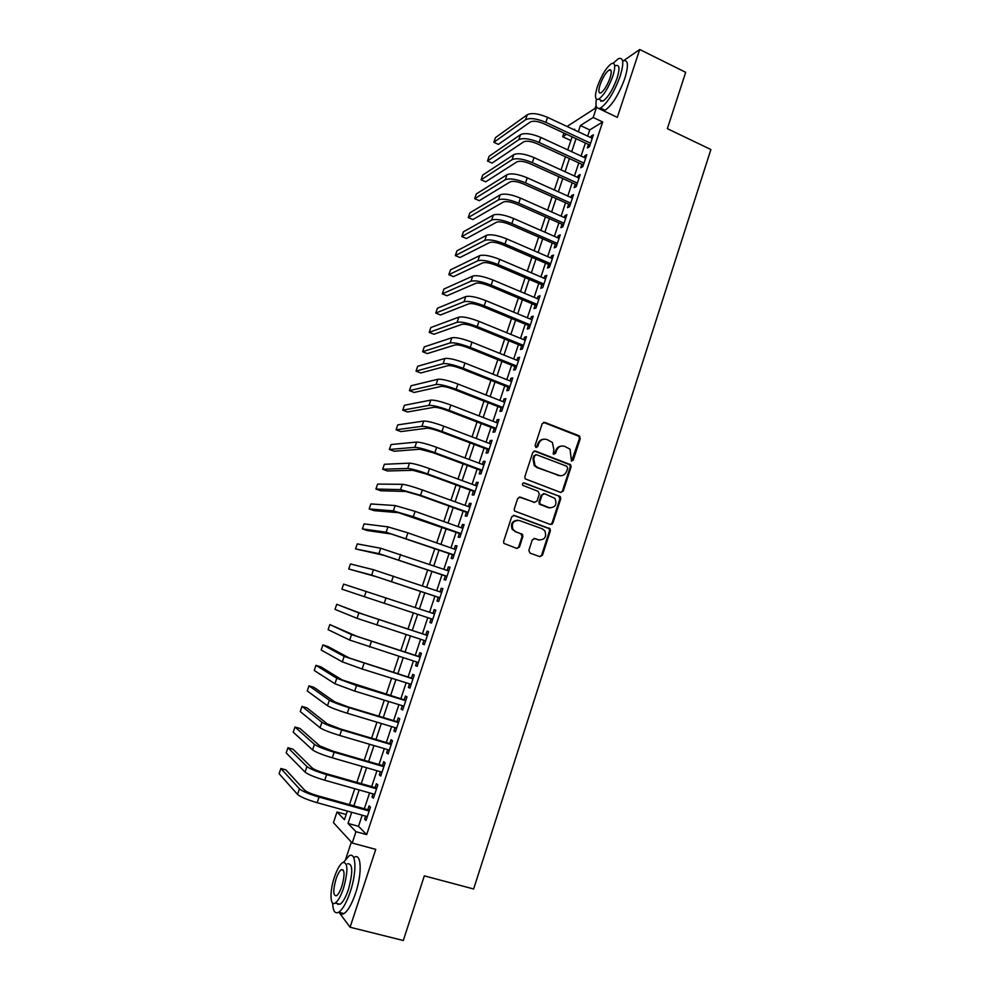 <?xml version="1.0" encoding="UTF-8"?>
<svg xmlns="http://www.w3.org/2000/svg" width="990" height="990" viewBox="0 0 990 990"><rect width="100%" height="100%" fill="white"/><g stroke="black" fill="none" stroke-linecap="round" stroke-linejoin="round"><path stroke-width="1.49" d="M571.478 461.093L573.272 460.164L580.276 438.533L579.051 435.761L544.797 422.408L542.198 423.708L535.058 445.537L535.924 447.492L537.756 446.564L538.671 443.743C540.354 439.894 543.126 438.496 546.975 439.535L552.395 442.431L553.831 449.559L553.212 453.915L555.588 453.395L556.504 450.586C558.174 446.75 560.909 445.351 564.733 446.379L570.042 449.175L571.478 461.093M571.577 461.117L579.435 438.595L578.927 436.318L543.485 422.384M536.097 447.542L537.879 443.792L538.671 443.743M553.917 454.361L555.687 450.623L556.504 450.586M528.858 550.403L530.108 553.175L539.859 556.64L542.458 555.241L550.366 530.826L550.044 528.771L514.33 515.431L511.694 516.805L503.625 541.431L503.848 543.374L516.817 548.448L519.441 547.062L522.869 536.543L522.596 534.538L515.716 531.655L513.03 529.514C511.162 523.351 513.278 520.356 519.366 520.517L542.285 528.821L544.797 530.739C546.864 536.902 544.822 539.958 538.684 539.896L534.872 538.535L532.261 539.909L528.858 550.403M362.204 815.178L358.504 826.291L366.684 834.62L355.967 831.687L352.205 843.035L333.444 822.653L337.008 811.973L344.433 819.695L347.317 811.058M567.06 126.473L596.5 107.452L617.327 117.365L639.713 49.5L685.686 72.32L667.359 128.663L710.894 149.527L473.628 888.983L424.326 875.853L403.301 940.5L350.076 927.234L375.767 849.383L352.205 843.035M596.5 107.452L593.171 117.476L580.412 125.532L578.346 131.744M366.684 834.62L602.675 121.968L593.171 117.476M560.674 492.451L563.236 491.114L571.069 466.958L570.624 464.743L535.417 451.056L532.806 452.381L524.824 476.735L525.17 478.838L560.674 492.451M560.748 498.799L552.878 523.091L550.292 524.452L514.54 511.013L514.255 508.996L517.696 498.502L520.319 497.141L534.464 502.351L537.063 500.989L539.315 494.072L538.065 491.3L522.72 485.348C522.151 483.702 522.683 482.91 524.316 482.934L560.365 496.671L560.748 498.799L559.919 498.774L552.061 523.029L552.878 523.091M331.65 901.407L332.702 903.833M338.988 912.31L350.076 927.234M639.713 49.5L623.725 60.6M588.468 144.466L587.317 147.943L589.446 146.693L593.394 134.776L591.253 136.063L590.758 137.56M581.885 164.303L580.734 167.78L582.838 166.605L586.81 154.65L584.694 155.863L584.162 157.447M575.289 184.202L574.126 187.692L576.217 186.59L580.189 174.599L578.098 175.737L577.541 177.408M568.668 204.175L567.505 207.677L569.559 206.65L573.557 194.609L571.478 195.674L570.896 197.443M562.011 224.21L560.847 227.725L562.889 226.772L566.899 214.694L564.845 215.684L564.226 217.54M555.341 244.32L554.177 247.847L556.194 246.968L560.216 234.84L558.187 235.769L557.531 237.711M548.646 264.503L547.47 268.043L549.475 267.238L553.509 255.074L551.492 255.915L550.824 257.957M541.926 284.749L540.75 288.3L542.73 287.583L546.777 275.369L544.785 276.136L544.079 278.277M535.194 305.081L534.006 308.645L535.961 307.989L540.02 295.738L538.053 296.431L537.31 298.658M528.425 325.475L527.237 329.051L529.167 328.47L533.251 316.169L531.296 316.8L530.529 319.127M521.631 345.943L520.443 349.532L522.349 349.025L526.445 336.687L524.527 337.231L523.722 339.657M514.825 366.473L513.624 370.074L515.518 369.654L519.614 357.266L517.721 357.736L516.879 360.261M507.981 387.09L506.781 390.704L508.65 390.357L512.771 377.933L510.889 378.316L510.023 380.94M501.113 407.781L499.913 411.407L501.757 411.135L505.89 398.661L504.034 398.97L503.143 401.693M494.233 428.534L493.02 432.172L494.839 431.986L498.997 419.475L497.166 419.698L496.225 422.52M487.315 449.373L486.115 453.024L487.909 452.913L492.067 440.352L490.26 440.5L489.295 443.421M480.385 470.275L479.172 473.938L480.942 473.913L485.125 461.303L483.33 461.377L482.34 464.397M473.418 491.263L472.205 494.938L473.95 495L478.145 482.34L476.388 482.328L475.349 485.446M466.439 512.313L465.213 516.013L466.933 516.149L471.153 503.452L469.409 503.365L468.344 506.583M459.422 533.449L458.197 537.162L459.904 537.372L464.124 524.626L462.404 524.465L461.303 527.781M452.393 554.66L451.155 558.385L452.838 558.682L457.071 545.886L455.388 545.639L454.249 549.066M445.327 575.945L444.089 579.682L445.748 580.066L450.005 567.233L448.334 566.899L447.158 570.426M438.236 597.317L436.998 601.054L438.632 601.524L442.901 588.642L441.255 588.221L440.055 591.859M431.133 618.762L429.883 622.512L431.479 623.069L435.773 610.137L434.152 609.63L432.915 613.367M423.955 640.369L422.742 644.045L424.314 644.688L428.621 631.707L427.024 631.113L425.774 634.887M416.765 662.062L415.565 665.651L417.124 666.381L421.443 653.351L419.871 652.682L418.621 656.457M409.538 683.83L408.375 687.345L409.897 688.161L414.241 675.081L412.694 674.326L411.432 678.113M402.286 705.684L401.148 709.112L402.658 710.016L407.001 696.886L405.492 696.044L404.229 699.856M395.022 727.613L393.909 730.966L395.381 731.944L399.75 718.777L398.252 717.849L396.99 721.673M387.721 749.616L386.632 752.895L388.08 753.959L392.461 740.743L391 739.728L389.726 743.564M380.383 771.705L379.331 774.898L380.754 776.061L385.147 762.795L383.712 761.681L382.437 765.53M373.032 793.881L372.005 796.987L373.403 798.237L377.809 784.922L376.398 783.721L375.123 787.595M602.675 121.968L589.743 129.913L587.689 136.113M585.387 143.043L581.081 156.024M578.804 162.88L574.447 175.997M572.183 182.791L567.79 196.045M565.55 202.777L561.107 216.154M558.892 222.837L554.4 236.35M552.21 242.958L547.68 256.608M545.502 263.154L540.924 276.928M538.77 283.412L534.154 297.334M532.026 303.757L527.348 317.802M525.245 324.163L520.53 338.357M518.438 344.644L513.686 358.974M511.62 365.199L506.818 379.665M504.764 385.828L499.913 400.43M497.896 406.519L492.995 421.27M491.003 427.296L486.053 442.196M484.073 448.148L479.086 463.184M477.131 469.062L472.082 484.246M470.151 490.062L465.065 505.395M463.159 511.137L458.024 526.618M456.13 532.286L450.945 547.903M449.089 553.509L443.854 569.287M442.01 574.819L436.726 590.733M434.919 596.19L429.573 612.265M427.791 617.661L422.433 633.798M420.601 639.28L415.256 655.392M413.399 660.986L408.066 677.061M406.16 682.778L400.839 698.804M398.908 704.645L393.587 720.646M391.619 726.586L386.323 742.549M384.306 748.613L379.009 764.54M376.967 770.715L371.683 786.617M369.592 792.916L364.332 808.768M365.644 816.144L364.642 819.163L366.015 820.5L370.446 807.135L369.06 805.848L367.773 809.721M351.351 842.106L345.683 859.172M346.166 814.498L337.008 811.973M570.871 140.531L562.691 136.744L563.929 133.044M596.104 105.385L595.126 108.343M351.722 812.283L348.022 823.42L355.967 831.687M576.032 138.687L571.7 151.693M569.411 158.573L565.043 171.715M562.765 178.522L558.348 191.8M556.095 198.544L551.64 211.959M549.413 218.642L544.896 232.18M542.693 238.8L538.139 252.487M535.961 259.046L531.358 272.856M529.192 279.353L524.552 293.3M522.411 299.723L517.721 313.818M515.592 320.178L510.865 334.397M508.761 340.709L503.984 355.064M501.905 361.3L497.079 375.804M495.025 381.967L490.149 396.619M488.107 402.72L483.194 417.495M481.177 423.534L476.215 438.459M474.222 444.423L469.198 459.496M467.243 465.399L462.169 480.608M460.239 486.437L455.115 501.794M453.197 507.561L448.037 523.067M446.144 528.747L440.934 544.401M439.053 550.019L433.793 565.822M431.949 571.366L426.641 587.33M424.809 592.8L419.451 608.9M417.656 614.307L412.261 630.482M410.429 635.988L405.058 652.125M403.19 657.744L397.832 673.843M395.913 679.573L390.567 695.648M388.625 701.489L383.279 717.527M381.299 723.48L375.965 739.481M373.948 745.557L368.627 761.52M366.572 767.72L361.263 783.647M359.16 789.958L353.863 805.848M574.41 129.913L574.658 129.183L573.891 129.665M566.577 134.281L562.691 136.744M349.458 804.623L354.767 788.708M356.87 782.397L362.179 766.446M364.246 760.246L369.579 744.27M371.609 738.193L376.943 722.18M378.935 716.203L384.293 700.153M386.236 694.312L391.595 678.224M393.513 672.482L398.883 656.37M400.764 650.752L406.147 634.59M407.979 629.083L413.375 612.897M415.181 607.489L420.564 591.364M422.384 585.894L427.705 569.918M429.561 564.374L434.833 548.547M436.701 542.928L441.936 527.262M443.829 521.569L449.002 506.051M450.92 500.284L456.056 484.914M457.999 479.073L463.072 463.852M465.04 457.949L470.077 442.864M472.057 436.887L477.044 421.95M479.061 415.911L483.986 401.111M486.028 395.01L490.916 380.346M492.971 374.171L497.809 359.655M499.888 353.418L504.677 339.05M506.781 332.739L511.533 318.508M513.662 312.135L518.352 298.027M520.505 291.592L525.158 277.633M527.324 271.136L531.939 257.313M534.117 250.742L538.684 237.056M540.899 230.422L545.416 216.872M547.643 210.177L552.123 196.763M554.375 190.006L558.806 176.727M561.07 169.909L565.463 156.754M567.753 149.874L572.096 136.855M589.743 129.913L580.412 125.532M358.504 826.291L348.022 823.42M591.253 136.063L592.738 136.756M584.694 155.863L586.179 156.556M578.098 175.737L579.583 176.418M571.478 195.674L572.975 196.354M564.845 215.684L566.342 216.352M558.187 235.769L559.684 236.424M551.492 255.915L553.014 256.571M544.785 276.136L546.307 276.792M538.053 296.431L539.575 297.074M531.296 316.8L532.83 317.431M524.527 337.231L526.061 337.862M517.721 357.736L519.255 358.355M510.889 378.316L512.436 378.935M504.034 398.97L505.593 399.589M497.166 419.698L498.713 420.305M490.26 440.5L491.82 441.095M483.33 461.377L484.902 461.971M476.388 482.328L477.96 482.91M469.409 503.365L470.993 503.935M462.404 524.465L463.988 525.022M455.388 545.639L456.972 546.195M448.334 566.899L449.93 567.443M441.255 588.221L442.864 588.765M429.883 622.512L431.492 623.044M434.152 609.63L435.761 610.162M422.742 644.045L424.351 644.564M415.565 665.651L417.186 666.171M408.375 687.345L409.996 687.852M401.148 709.112L402.782 709.62M393.909 730.966L395.542 731.449M386.632 752.895L388.278 753.378M379.331 774.898L380.977 775.38M372.005 796.987L373.663 797.457M364.642 819.163L366.312 819.621M561.751 446.032C558.83 446.181 556.801 447.715 555.687 450.623M543.881 439.189C540.986 439.387 538.981 440.921 537.879 443.792M560.885 492.513L562.407 491.089L570.228 466.971L569.782 464.768L534.216 450.995M567.691 468.196L566.825 466.253L536.592 454.744L534.773 455.672L533.796 458.667L535.008 465.548L537.805 467.589L558.509 475.41C562.332 476.4 565.067 474.99 566.726 471.153L567.691 468.196M535.652 454.744L534.773 455.672M560.291 475.794L537.013 467.614L534.216 465.56L533.004 458.692L533.981 455.709M550.378 524.49L552.061 523.029M534.649 502.413L519.317 497.054M559.919 498.774L558.682 496.015L523.462 482.91M549.029 507.721C555.279 507.746 557.259 504.653 554.957 498.428L544.611 493.725L542.013 495.074L539.76 501.992L540.095 504.071L550.118 507.994M543.584 493.639L542.013 495.074M548.212 507.684L539.29 504.046L538.956 501.955L541.208 495.05M539.426 540.107L534.043 538.424M517.621 520.208C512.115 520.864 510.32 523.933 512.263 529.44L515.716 531.655M516.817 548.46L518.673 546.95L522.089 536.456L520.827 533.684L514.949 531.568M539.822 556.628L541.654 555.13L549.549 530.751L549.24 528.697L513.414 515.32M527.262 114.741L525.579 119.716L493.861 142.3L495.446 137.635L527.262 114.741C531.63 112.637 538.399 113.504 547.557 117.352L592.243 138.254M525.579 119.716C529.935 117.637 536.704 118.528 545.874 122.364L590.597 143.216M589.953 145.159L543.881 123.713C537.805 121.164 533.301 120.57 530.38 121.943L498.391 144.367L493.861 142.3M677.395 97.8L673.571 109.568M598.814 108.553L600.472 108.046C607.575 103.022 614.159 92.367 620.21 76.057C624.17 62.803 623.564 57.012 618.391 58.67L613.194 63.236M603.38 110.732L605.063 110.237C612.216 105.249 618.812 94.607 624.863 78.321C628.811 65.08 628.167 59.276 622.945 60.922M615.78 65.637C619.517 64.437 619.963 68.619 617.104 78.16C612.748 89.88 608.009 97.552 602.885 101.178L599.829 99.718M612.835 76.082C615.706 66.528 615.285 62.358 611.572 63.57C606.425 67.295 601.697 74.98 597.403 86.6C594.507 96.141 594.928 100.324 598.653 99.149C603.751 95.51 608.479 87.813 612.835 76.082M600.089 84.769C598.22 90.919 598.492 93.617 600.893 92.85C604.185 90.498 607.229 85.536 610.026 78C611.882 71.837 611.61 69.151 609.221 69.931C605.905 72.32 602.861 77.269 600.089 84.769M601.116 100.324L600.918 101.401M600.769 108.182L601.45 109.803M596.401 99.198C595.72 103.331 595.881 106.153 596.896 107.638M416.06 901.246L411.679 914.748M332.677 903.053C332.949 911.06 334.954 914.116 338.716 912.236C342.664 909.488 346.5 902.719 350.213 891.941C357.105 871.769 356.14 850.905 348.975 855.979L343.716 862.08M339.459 912.434C340.572 914.302 342.094 914.686 344.013 913.572C347.997 910.837 351.834 904.08 355.534 893.314C362.414 873.168 361.362 852.303 354.148 857.365M347.49 863.763C352.848 863.342 353.145 871.98 348.369 889.663C345.696 897.41 342.936 902.274 340.09 904.266L336.848 903.437M343.481 888.401C348.27 870.693 348.01 862.067 342.701 862.5C339.855 864.493 337.107 869.356 334.447 877.066C329.583 891.149 329.918 906.704 335.226 903.029C338.048 901.036 340.808 896.16 343.481 888.401M336.018 879.033C332.912 890.357 333.073 895.925 336.513 895.752C338.345 894.465 340.114 891.334 341.835 886.335C344.928 874.95 344.768 869.381 341.34 869.641C339.508 870.928 337.739 874.059 336.018 879.033M337.875 903.697L337.887 904.526M520.517 134.652L518.834 139.652L487.488 161.024L489.085 156.333L520.517 134.652C524.861 132.685 531.618 133.613 540.812 137.437L585.647 158.14M518.834 139.652C523.165 137.709 529.922 138.637 539.117 142.461L584.001 163.115M583.382 164.983L537.149 143.736C531.048 141.211 526.556 140.58 523.661 141.855L492.042 163.078L487.488 161.024M513.773 154.65L512.077 159.662L481.103 179.809L482.699 175.106L513.773 154.65C518.067 152.806 524.824 153.784 534.031 157.583L579.039 178.089M512.077 159.662C516.359 157.843 523.116 158.833 532.335 162.632L577.38 183.088M576.786 184.883L530.393 163.833C524.279 161.308 519.787 160.652 516.916 161.853L485.669 181.838L481.103 179.809M506.991 174.71L505.284 179.735L474.693 198.656L476.289 193.941L506.991 174.71C511.248 172.99 517.993 174.03 527.237 177.804L572.393 198.111M505.284 179.735C509.541 178.052 516.285 179.091 525.542 182.865L570.735 203.136M570.166 204.843L523.611 183.992C517.473 181.492 512.993 180.799 510.147 181.9L479.271 200.673L474.693 198.656M500.185 194.844L498.477 199.881L468.258 217.577L469.866 212.838L500.185 194.844C504.405 193.26 511.149 194.337 520.418 198.099L565.736 218.208M498.477 199.881C502.685 198.334 509.429 199.435 518.711 203.173L564.065 223.245M563.52 224.879L516.817 204.237C510.654 201.75 506.175 201.007 503.353 202.034L472.861 219.57L468.258 217.577M493.354 215.04L491.646 220.102L461.798 236.548L463.419 231.796L493.354 215.04C497.537 213.593 504.281 214.731 513.575 218.456L559.041 238.38M491.646 220.102C495.817 218.691 502.549 219.842 511.855 223.554L557.37 243.429M556.85 244.976L509.986 224.544C503.811 222.069 499.331 221.302 496.535 222.23L466.414 238.516L461.798 236.548M486.498 235.311L484.791 240.397L455.326 255.581L456.947 250.817L486.498 235.311C490.644 233.999 497.376 235.187 506.707 238.899L552.333 258.613M484.791 240.397C488.924 239.11 495.656 240.322 504.987 244.01L550.65 263.687M550.168 265.159L503.13 244.914C496.943 242.463 492.463 241.659 489.691 242.501L459.954 257.536L455.326 255.581M479.63 255.655L477.898 260.754L448.829 274.688L450.462 269.899L479.63 255.655C483.726 254.48 490.458 255.729 499.814 259.405L545.601 278.92M477.898 260.754C481.994 259.615 488.726 260.865 498.081 264.54L543.906 284.006M543.448 285.405L496.25 265.37C490.038 262.932 485.57 262.09 482.823 262.845L453.482 276.618L448.829 274.688M472.725 276.074L470.993 281.197L442.307 293.844L443.941 289.043L472.725 276.074C476.784 275.034 483.516 276.334 492.896 279.984L538.845 299.302M470.993 281.197C475.052 280.182 481.771 281.494 491.151 285.145L537.149 304.413M536.716 305.712L489.357 285.887C483.12 283.474 478.653 282.596 475.93 283.264L446.973 295.762L442.307 293.844M465.795 296.567L464.062 301.703L435.773 313.075L437.407 308.261L465.795 296.567C469.829 295.663 476.536 297.012 485.942 300.651L532.063 319.758M464.062 301.703C468.084 300.824 474.792 302.197 484.209 305.823L530.355 324.881M529.959 326.106L482.427 306.492C476.178 304.091 471.71 303.175 469.025 303.744L440.451 314.969L435.773 313.075M458.853 317.134L457.108 322.282L429.214 332.368L430.86 327.542L458.853 317.134C462.837 316.354 469.545 317.778 478.974 321.379L525.257 340.288M457.108 322.282C461.08 321.54 467.787 322.975 477.229 326.576L523.549 345.423M523.165 346.562L475.472 327.158C469.211 324.782 464.743 323.829 462.082 324.299L433.905 334.249L429.214 332.368M451.873 337.763L450.128 342.936L422.631 351.722L424.277 346.871L451.873 337.763C455.821 337.132 462.528 338.605 471.983 342.181L518.426 360.88M450.128 342.936C454.064 342.342 460.758 343.827 470.238 347.391L516.706 366.04M516.359 367.092L468.493 347.911C462.219 345.535 457.751 344.545 455.115 344.941L427.334 353.579L422.631 351.722M444.869 358.479L443.124 363.664L416.023 371.139L417.681 366.275L444.869 358.479C448.779 357.984 455.474 359.506 464.966 363.058L511.57 381.558M443.124 363.664C447.01 363.206 453.705 364.753 463.209 368.292L509.85 386.731M509.528 387.696L461.501 368.726C455.19 366.374 450.735 365.347 448.124 365.644L420.75 372.982L416.023 371.139M437.852 379.269L436.083 384.479L409.402 390.629L411.06 385.754L437.852 379.269C441.713 378.91 448.408 380.494 457.925 384.021L504.69 402.299M436.083 384.479C439.944 384.157 446.626 385.754 456.155 389.268L502.97 407.496M502.673 408.375L454.472 389.627C448.148 387.288 443.693 386.224 441.119 386.422L414.129 392.448L409.402 390.629M430.799 400.121L429.029 405.356L402.744 410.182L404.415 405.281L430.799 400.121C434.622 399.911 441.305 401.556 450.858 405.046L497.784 423.114M429.029 405.356C432.84 405.17 439.523 406.828 449.076 410.318L496.052 428.336M495.792 429.128L447.418 410.59C441.082 408.276 436.627 407.175 434.078 407.286L407.496 411.976L402.744 410.182M423.72 421.059L421.95 426.306L396.074 429.796L397.745 424.883L423.72 421.059C427.507 420.985 434.177 422.693 443.755 426.158L490.854 444.015M421.95 426.306C425.725 426.269 432.395 427.989 441.986 431.454L489.122 449.25M488.887 449.955L440.34 431.64C433.979 429.338 429.536 428.2 427.012 428.212L400.839 431.578L396.074 429.796M416.617 442.072L414.835 447.332L389.379 449.485L391.05 444.547L416.617 442.072C420.354 442.146 427.036 443.904 436.639 447.344L483.9 464.978M414.835 447.332C418.572 447.443 425.242 449.213 434.857 452.653L482.167 470.238M481.957 470.856L433.236 452.764L419.921 449.225L394.168 451.242L389.379 449.485M552.185 524.118L551.529 523.908M551.913 524.304L551.294 524.106M409.489 463.159L407.707 468.443L382.66 469.235L384.343 464.285L409.489 463.159C413.189 463.37 419.859 465.189 429.487 468.604L476.92 486.028M407.707 468.443C411.394 468.691 418.065 470.522 427.705 473.938L475.175 491.3M475.002 491.832L426.108 473.963L412.805 470.3L387.461 470.968L382.66 469.235M402.336 484.32L400.542 489.617L375.928 489.048L377.611 484.085L402.336 484.32C405.999 484.679 412.657 486.56 422.322 489.951L469.916 507.152M400.542 489.617L420.515 495.297L468.171 512.436M468.022 512.882L418.956 495.235L405.665 491.461L380.742 490.768L375.928 489.048M395.159 505.556L393.364 510.877L369.159 508.934L370.854 503.947L395.159 505.556L415.119 511.36L462.899 528.351M393.364 510.877L413.313 516.731L461.13 533.659M461.018 534.018L398.5 512.696L373.997 510.63L369.159 508.934M387.956 526.866L386.15 532.212L362.377 528.883L364.072 523.883L387.956 526.866L407.892 532.855L455.833 549.623M386.15 532.212L454.076 554.945M453.977 555.217L391.31 534.006L367.228 530.566L362.377 528.883M380.729 548.262L378.91 553.62L355.571 548.906L357.266 543.894L380.729 548.262L448.755 570.97M378.91 553.62L446.985 576.316M446.923 576.489L384.083 555.39L355.571 548.906M373.465 569.733L371.646 575.116L348.728 568.99L350.448 563.966L373.465 569.733L441.651 592.391M371.646 575.116L439.869 597.762M439.845 597.849L376.844 576.861L348.728 568.99M366.189 591.29L364.357 596.685L341.884 589.149L343.592 584.1L434.523 613.899M364.357 596.685L432.741 619.294M427.395 635.407L364.097 614.617L336.724 604.308L358.875 612.909L427.371 635.481M336.724 604.308L335.004 609.37L357.043 618.329L425.576 640.889M420.243 656.976L356.784 636.298L329.831 624.579L351.537 634.615L420.181 657.15M329.831 624.579L328.098 629.665L349.693 640.06L418.386 662.582M413.065 678.633L349.433 658.065L327.851 646.495L322.901 644.935L344.173 656.407L412.979 678.893M322.901 644.935L321.168 650.022L342.33 661.865L362.13 669.005L411.172 684.337M405.851 700.351L342.07 679.907L320.921 666.889L315.959 665.342L336.786 678.274L356.561 685.563L405.739 700.71M315.959 665.342L314.226 670.465L334.929 683.756L354.705 691.082L403.92 706.179M398.624 722.168L347.812 706.798L334.67 701.823L313.966 687.345L308.991 685.835L329.361 700.227C332.578 702.096 339.162 704.595 349.124 707.702L398.475 722.613M308.991 685.835L307.247 690.971L327.504 705.721C330.71 707.64 337.293 710.152 347.255 713.245L396.656 728.108M391.372 744.047L340.374 728.925L327.245 723.826L306.999 707.887L302 706.39L321.923 722.255C325.091 724.284 331.662 726.846 341.649 729.915L391.186 744.591M302 706.39L300.255 711.538L320.055 727.774C323.21 729.84 329.781 732.414 339.78 735.483L389.355 750.098M384.083 766.013L332.9 751.138L319.782 745.916L299.995 728.491L294.983 727.019L314.449 744.356C317.567 746.559 324.138 749.17 334.162 752.227L383.873 766.656M294.983 727.019L293.226 732.179L312.568 749.9C315.686 752.14 322.245 754.776 332.281 757.808L382.041 772.188M376.769 788.065L325.401 773.438C318.743 771.433 314.375 769.651 312.308 768.079L292.978 749.17L287.942 747.722L306.95 766.557C310.019 768.908 316.577 771.594 326.638 774.613L376.522 788.807M287.942 747.722L286.184 752.907L305.069 772.113C308.125 774.514 314.684 777.212 324.745 780.219L374.69 794.351M369.431 810.191L317.877 795.812C311.194 793.832 306.826 792.012 304.796 790.329L285.924 769.911L280.875 768.488L299.413 788.82C302.445 791.344 308.991 794.091 319.077 797.074L369.159 811.033M280.875 768.488L279.106 773.697L297.532 794.413C300.539 796.962 307.098 799.734 317.184 802.704L367.315 816.601M572.43 460.202L573.272 460.164M536.951 446.614L537.756 446.564M554.771 453.445L555.588 453.395M543.993 422.495L544.797 422.408M578.21 435.835L579.051 435.761M579.435 438.595L580.276 438.533M534.625 451.106L535.417 451.056M569.003 464.211L569.832 464.186M570.228 466.971L571.069 466.958M562.407 491.089L563.236 491.114M533.004 458.692L533.796 458.667M537.013 467.614L537.805 467.589M557.679 475.41L558.509 475.41M519.54 497.116L520.319 497.141M533.672 502.314L534.464 502.351M523.537 482.934L524.316 482.934M558.682 496.015L559.511 496.039M538.956 501.955L539.76 501.992M540.206 504.727L541.01 504.764M534.08 538.436L534.872 538.535M537.879 539.81L538.684 539.896M520.827 533.684L521.606 533.759M522.089 536.456L522.869 536.543M518.673 546.95L519.441 547.062M513.562 515.369L514.33 515.431M548.312 527.992L549.116 528.066M549.549 530.751L550.366 530.826M541.654 555.13L542.458 555.241M547.557 117.352L545.874 122.364M540.812 137.437L539.117 142.461M534.031 157.583L532.335 162.632M527.237 177.804L525.542 182.865M520.418 198.099L518.711 203.173M513.575 218.456L511.855 223.554M506.707 238.899L504.987 244.01M499.814 259.405L498.081 264.54M492.896 279.984L491.151 285.145M485.942 300.651L484.209 305.823M478.974 321.379L477.229 326.576M471.983 342.181L470.238 347.391M464.966 363.058L463.209 368.292M457.925 384.021L456.155 389.268M450.858 405.046L449.076 410.318M443.755 426.158L441.986 431.454M436.639 447.344L434.857 452.653M429.487 468.604L427.705 473.938M422.322 489.951L420.515 495.297M415.119 511.36L413.313 516.731M407.892 532.855L406.086 538.251M400.641 554.437L398.821 559.845M393.364 576.093L391.533 581.514M386.05 597.824L384.231 603.269M378.725 619.629L376.893 625.098M358.875 612.909L357.043 618.329M371.361 641.532L369.518 647.015M351.537 634.615L349.693 640.06M363.974 663.498L362.13 669.005M344.173 656.407L342.33 661.865M356.561 685.563L354.705 691.082M336.786 678.274L334.929 683.756M349.124 707.702L347.255 713.245M329.361 700.227L327.504 705.721M341.649 729.915L339.78 735.483M321.923 722.255L320.055 727.774M334.162 752.227L332.281 757.808M314.449 744.356L312.568 749.9M326.638 774.613L324.745 780.219M306.95 766.557L305.069 772.113M319.077 797.074L317.184 802.704M299.413 788.82L297.532 794.413M578.927 436.318L579.781 436.243M569.782 464.768L570.624 464.743M534.216 465.56L535.008 465.548M539.29 504.046L540.095 504.071M559.548 496.646L560.365 496.671M512.263 529.44L513.03 529.514M521.829 534.464L522.596 534.538M549.24 528.697L550.044 528.771M611.164 70.872L609.221 69.931M602.885 101.178L598.653 99.149M600.472 108.046L605.063 110.237M343.406 870.185L341.34 869.641M340.09 904.266L335.226 903.029M338.716 912.236L344.013 913.572"/></g></svg>

